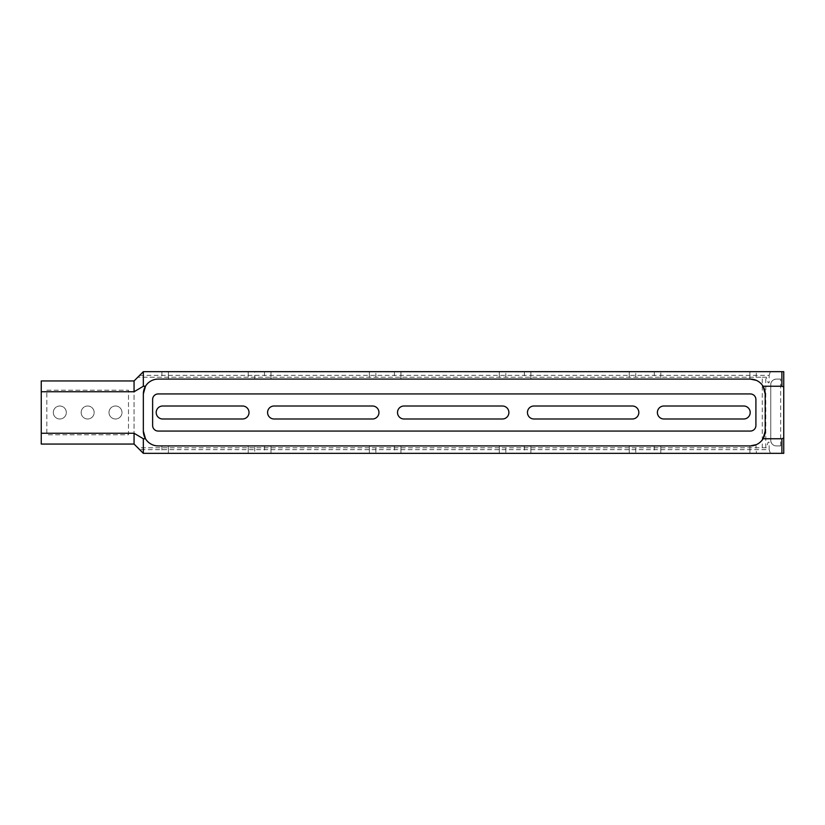 <?xml version="1.0" encoding="UTF-8"?>
<svg xmlns="http://www.w3.org/2000/svg" width="825" height="825" viewBox="0 0 825 825"><rect width="100%" height="100%" fill="white"/><g stroke="black" fill="none" stroke-linecap="round" stroke-linejoin="round"><path stroke-width="0.62" stroke-dasharray="4.12 3.09" d="M53.316 412.5A6.497 6.497 0 0 1 59.812 406.003A6.497 6.497 0 0 1 66.309 412.5A6.497 6.497 0 0 1 59.812 418.997A6.497 6.497 0 0 1 53.316 412.5A6.497 6.497 0 0 1 59.812 406.003A6.497 6.497 0 0 1 66.309 412.5A6.497 6.497 0 0 1 59.812 418.997A6.497 6.497 0 0 1 53.316 412.5M81.159 412.5A6.497 6.497 0 0 1 87.656 406.003A6.497 6.497 0 0 1 94.153 412.5A6.497 6.497 0 0 1 87.656 418.997A6.497 6.497 0 0 1 81.159 412.5A6.497 6.497 0 0 1 87.656 406.003A6.497 6.497 0 0 1 94.153 412.5A6.497 6.497 0 0 1 87.656 418.997A6.497 6.497 0 0 1 81.159 412.5M109.003 412.5A6.497 6.497 0 0 1 115.5 406.003A6.497 6.497 0 0 1 121.997 412.5A6.497 6.497 0 0 1 115.5 418.997A6.497 6.497 0 0 1 109.003 412.5A6.497 6.497 0 0 1 115.5 406.003A6.497 6.497 0 0 1 121.997 412.5A6.497 6.497 0 0 1 115.5 418.997A6.497 6.497 0 0 1 109.003 412.5M375.87 453.338L264.495 453.338L375.87 453.338L375.87 445.912L264.495 445.912L375.87 445.912M505.808 453.338L394.433 453.338L505.808 453.338L505.808 445.912L394.433 445.912L505.808 445.912M635.745 453.338L524.37 453.338L635.745 453.338L635.745 445.912L524.37 445.912L635.745 445.912M145.489 438.756A14.85 14.85 0 0 0 158.194 445.912L750.337 445.912A14.85 14.85 0 0 0 763.042 438.756M756.401 453.338L654.308 453.338L756.401 453.338L755.937 444.819M375.87 371.662L369.373 371.662L369.373 379.088L375.87 379.088L264.495 379.088L369.373 379.088L369.373 371.662L264.495 371.662L375.87 371.662L375.87 379.088M505.808 371.662L499.311 371.662L499.311 379.088L505.808 379.088L394.433 379.088L499.311 379.088L499.311 371.662L394.433 371.662L505.808 371.662L505.808 379.088M635.745 371.662L629.248 371.662L629.248 379.088L635.745 379.088L524.37 379.088L629.248 379.088L629.248 371.662L524.37 371.662L635.745 371.662L635.745 379.088M756.401 371.662L749.904 371.662L756.401 371.662L755.937 380.181A14.85 14.85 0 0 0 750.337 379.088L158.194 379.088A14.85 14.85 0 0 0 145.489 386.244M254.719 453.338L161.906 453.338L254.719 453.338L254.719 445.912L161.906 445.912L254.719 445.912M254.719 371.662L248.222 371.662L248.222 379.088L254.719 379.088L161.906 379.088L248.222 379.088L248.222 371.662L161.906 371.662L254.719 371.662L254.719 379.088M139.631 449.625L143.344 453.338L783.75 453.338L783.75 371.662L143.344 371.662L134.062 380.944L134.062 382.8L134.062 380.944L41.25 380.944L41.25 444.056L134.062 444.056L134.062 442.2L134.062 444.056L137.775 447.769L766.363 447.769L768.158 442.2L769.148 442.2L769.148 449.625L139.631 449.625L134.062 444.056L134.062 380.944L137.775 377.231L134.062 380.944L134.062 444.056L137.775 447.769L766.363 447.769M143.344 393.938L143.344 431.062M765.188 431.062L765.188 393.938M46.819 390.225L128.494 390.225L128.494 434.775L46.819 434.775L46.819 390.225L128.494 390.225L128.494 434.775L46.819 434.775L46.819 390.225M533.95 406.003L632.332 406.003A6.497 6.497 0 0 1 638.828 412.5A6.497 6.497 0 0 1 632.332 418.997L533.95 418.997A6.497 6.497 0 0 1 527.453 412.5A6.497 6.497 0 0 1 533.95 406.003M663.888 406.003L743.707 406.003A6.497 6.497 0 0 1 750.203 412.5A6.497 6.497 0 0 1 743.707 418.997L663.888 418.997A6.497 6.497 0 0 1 657.391 412.5A6.497 6.497 0 0 1 663.888 406.003M162.7 406.003L242.519 406.003A6.497 6.497 0 0 1 249.016 412.5A6.497 6.497 0 0 1 242.519 418.997L162.7 418.997A6.497 6.497 0 0 1 156.203 412.5A6.497 6.497 0 0 1 162.7 406.003M274.075 406.003L372.457 406.003A6.497 6.497 0 0 1 378.953 412.5A6.497 6.497 0 0 1 372.457 418.997L274.075 418.997A6.497 6.497 0 0 1 267.578 412.5A6.497 6.497 0 0 1 274.075 406.003M404.013 406.003L502.394 406.003A6.497 6.497 0 0 1 508.891 412.5A6.497 6.497 0 0 1 502.394 418.997L404.013 418.997A6.497 6.497 0 0 1 397.516 412.5A6.497 6.497 0 0 1 404.013 406.003M139.631 375.375L769.148 375.375L769.148 382.8L768.158 382.8L766.363 377.231L137.775 377.231L762.248 377.231L762.248 447.769M749.904 371.662L654.308 371.662L749.904 371.662L749.904 379.088L749.904 371.662M660.804 379.088L654.308 379.088L660.804 379.088L660.804 371.662L660.804 379.088M766.363 377.231L762.248 377.231M768.158 382.8L769.148 382.8M768.158 442.2L769.148 442.2M780.656 445.912L780.656 379.088L776.325 379.088C772.963 379.438 771.107 381.294 770.756 384.656L770.756 440.344C771.107 443.706 772.963 445.562 776.325 445.912L780.656 445.912L776.325 445.912A5.569 5.569 0 0 1 770.756 440.344L770.756 384.656A5.569 5.569 0 0 1 776.325 379.088L780.656 379.088M765.775 447.769L765.775 377.231M769.148 375.375L770.385 371.662M770.385 453.338L769.148 449.625M750.337 431.062A5.569 5.569 0 0 0 755.906 425.494L755.906 399.506A5.569 5.569 0 0 0 750.337 393.938L158.194 393.938A5.569 5.569 0 0 0 152.625 399.506L152.625 425.494A5.569 5.569 0 0 0 158.194 431.062L750.337 431.062M369.373 445.912L369.373 453.338L369.373 445.912M499.311 445.912L499.311 453.338L499.311 445.912M629.248 445.912L629.248 453.338L629.248 445.912M749.904 445.912L749.904 453.338L749.904 445.912M248.222 445.912L248.222 453.338L248.222 445.912M168.403 371.662L168.403 379.088L168.403 371.662M168.403 445.912L168.403 453.338L168.403 445.912M530.867 371.662L530.867 379.088L530.867 371.662M400.929 371.662L400.929 379.088L400.929 371.662M270.992 371.662L270.992 379.088L270.992 371.662M660.804 445.912L660.804 453.338L660.804 445.912M530.867 445.912L530.867 453.338L530.867 445.912M400.929 445.912L400.929 453.338L400.929 445.912M270.992 445.912L270.992 453.338L270.992 445.912M161.906 371.662L161.906 379.088M161.906 445.912L161.906 453.338M654.308 371.662L654.308 379.088M524.37 371.662L524.37 379.088M394.433 371.662L394.433 379.088M264.495 371.662L264.495 379.088M654.308 445.912L654.308 453.338M524.37 445.912L524.37 453.338M394.433 445.912L394.433 453.338M264.495 445.912L264.495 453.338"/><path stroke-width="1.24" d="M143.344 438.756L134.062 433.249L134.062 444.056L143.344 453.338L143.344 438.756L145.489 438.756L143.344 431.062A14.85 14.85 0 0 0 158.194 445.912L750.337 445.912L756.401 444.623L750.337 445.912A14.85 14.85 0 0 0 765.188 431.062L763.042 438.756L781.894 438.756L783.75 438.023L783.75 386.977L781.894 386.244L781.894 371.662L143.344 371.662L143.344 386.244L145.489 386.244A14.85 14.85 0 0 0 143.344 393.938L145.489 386.244A14.85 14.85 0 0 1 158.194 379.088L750.337 379.088L756.401 380.377L750.337 379.088A14.85 14.85 0 0 1 763.042 386.244L765.188 393.938A14.85 14.85 0 0 0 755.937 380.181M134.062 433.249L41.25 433.249L41.25 444.056L134.062 444.056M41.25 433.249L41.25 391.751L134.062 391.751L143.344 386.244M143.344 371.662L134.062 380.944L41.25 380.944L41.25 391.751M750.337 431.062A5.569 5.569 0 0 0 755.906 425.494L755.906 399.506A5.569 5.569 0 0 0 750.337 393.938L158.194 393.938A5.569 5.569 0 0 0 152.625 399.506L152.625 425.494A5.569 5.569 0 0 0 158.194 431.062L750.337 431.062M783.75 438.023L783.75 453.338L143.344 453.338M765.188 393.938L765.188 431.062M763.042 386.244L781.894 386.244M134.062 380.944L134.062 391.751M781.894 371.662L783.75 371.662L783.75 386.977M781.894 453.338L781.894 438.756M143.344 431.062L143.344 393.938M533.95 406.003A6.497 6.497 0 0 0 527.453 412.5A6.497 6.497 0 0 0 533.95 418.997L632.332 418.997A6.497 6.497 0 0 0 638.828 412.5A6.497 6.497 0 0 0 632.332 406.003L533.95 406.003M663.888 406.003A6.497 6.497 0 0 0 657.391 412.5A6.497 6.497 0 0 0 663.888 418.997L743.707 418.997A6.497 6.497 0 0 0 750.203 412.5A6.497 6.497 0 0 0 743.707 406.003L663.888 406.003M162.7 406.003A6.497 6.497 0 0 0 156.203 412.5A6.497 6.497 0 0 0 162.7 418.997L242.519 418.997A6.497 6.497 0 0 0 249.016 412.5A6.497 6.497 0 0 0 242.519 406.003L162.7 406.003M274.075 406.003A6.497 6.497 0 0 0 267.578 412.5A6.497 6.497 0 0 0 274.075 418.997L372.457 418.997A6.497 6.497 0 0 0 378.953 412.5A6.497 6.497 0 0 0 372.457 406.003L274.075 406.003M404.013 406.003A6.497 6.497 0 0 0 397.516 412.5A6.497 6.497 0 0 0 404.013 418.997L502.394 418.997A6.497 6.497 0 0 0 508.891 412.5A6.497 6.497 0 0 0 502.394 406.003L404.013 406.003"/></g></svg>
